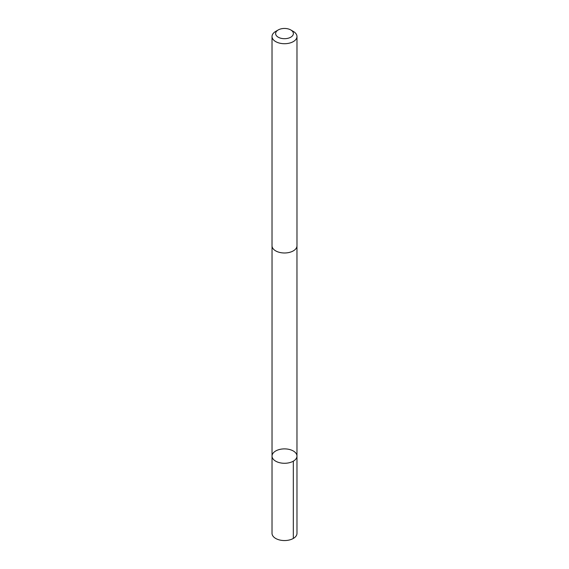 <?xml version="1.0" encoding="UTF-8"?>
<svg xmlns="http://www.w3.org/2000/svg" width="569" height="569" viewBox="0 0 569 569"><rect width="100%" height="100%" fill="white"/><g stroke="black" fill="none" stroke-linecap="round" stroke-linejoin="round"><path stroke-width="0.85" d="M296.911 456.772A12.468 7.198 180 0 1 283.903 463.273A12.468 7.198 180 0 1 272.032 456.082A12.468 7.198 180 0 1 284.5 448.884A12.468 7.198 180 0 1 296.968 456.082A12.468 7.198 180 0 1 296.911 456.772A12.468 7.198 180 0 1 283.903 463.273A12.468 7.198 180 0 1 272.032 456.082L272.025 533.359A12.475 7.205 0 0 0 283.903 540.55A12.475 7.205 0 0 0 296.918 534.042A12.475 7.205 0 0 0 296.975 533.359L296.968 456.082A12.468 7.198 180 0 1 296.911 456.772M278.227 29.951L275.681 31.423A12.475 7.205 0 0 0 272.082 35.826A12.475 7.205 0 0 0 272.025 36.516L272.025 245.787A12.475 7.205 0 0 0 284.5 252.985A12.475 7.205 0 0 0 296.975 245.787L296.975 36.516A12.475 7.205 0 0 0 293.32 31.423L290.773 29.951A8.869 5.121 0 0 0 278.227 29.951A8.869 5.121 0 0 0 275.666 33.08A8.869 5.121 0 0 0 287.501 38.393A8.869 5.121 0 0 0 290.773 29.951M272.025 36.516A12.475 7.205 0 0 0 284.5 43.713A12.475 7.205 0 0 0 296.975 36.516M293.32 461.175L293.32 538.452M272.039 246.078L272.032 456.082M296.961 246.078L296.968 456.082"/></g></svg>

